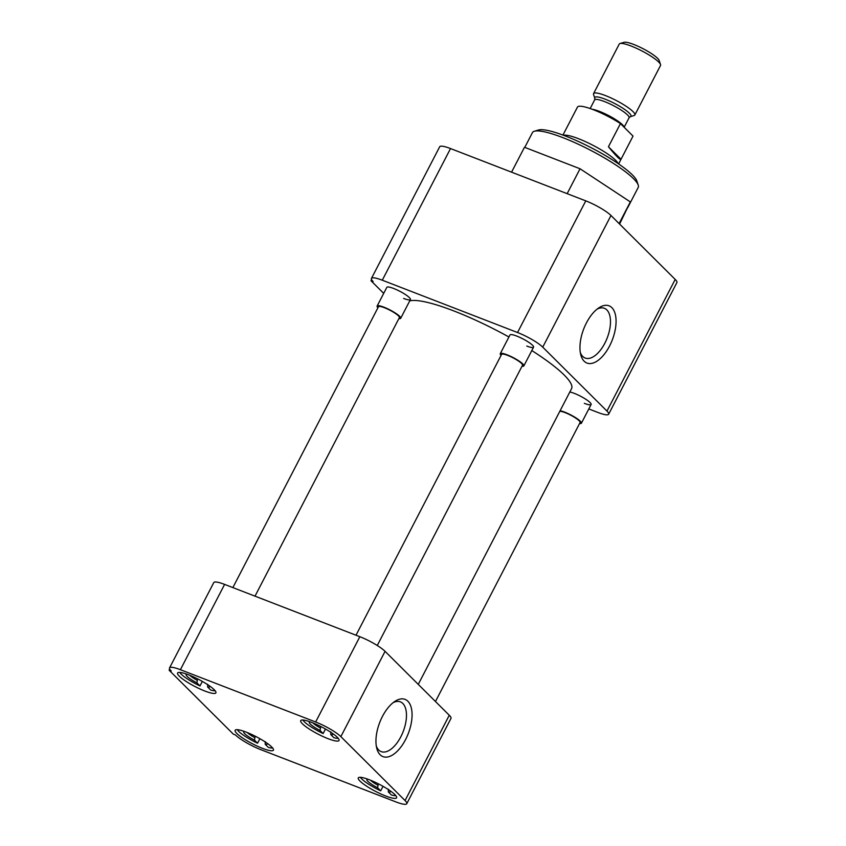 <?xml version="1.0" encoding="UTF-8"?>
<svg xmlns="http://www.w3.org/2000/svg" width="846" height="846" viewBox="0 0 846 846"><rect width="100%" height="100%" fill="white"/><g stroke="black" fill="none" stroke-linecap="round" stroke-linejoin="round"><path stroke-width="1.27" d="M638.222 185.073L636.837 180.949A56.375 10.469 -152.6 0 0 632.332 174.847A56.375 10.469 -152.6 0 0 582.979 143.64A56.375 10.469 -152.6 0 0 538.532 129.998L534.365 131.236A59.569 11.061 27.4 0 1 562.833 137.623A59.569 11.061 27.4 0 1 633.464 178.633A59.569 11.061 27.4 0 1 638.222 185.073A59.569 11.061 27.4 0 1 638.222 187.431L627.669 207.778M524.784 147.384L532.441 132.6A59.569 11.061 27.4 0 1 534.365 131.236M597.086 309.139A26.66 13.314 -68.9 0 1 604.171 308.219A26.66 13.314 -68.9 0 1 606.836 309.911A26.66 13.314 -68.9 0 1 604.848 343.201A26.66 13.314 -68.9 0 1 584.935 357.953A26.66 13.314 -68.9 0 1 582.725 356.43A26.66 13.314 -68.9 0 1 580.314 352.507M510.402 334.646A13.282 2.464 27.4 0 1 516.747 336.074A13.282 2.464 27.4 0 1 533.562 346.659A13.282 2.464 27.4 0 1 526.783 346.056M569.823 391.994A13.282 2.464 27.4 0 1 574.307 393.369A13.282 2.464 27.4 0 1 591.121 403.954A13.282 2.464 27.4 0 1 584.343 403.352M387.257 287.027A13.282 2.464 27.4 0 1 393.612 288.454A13.282 2.464 27.4 0 1 410.426 299.029A13.282 2.464 27.4 0 1 403.648 298.437M609.596 345.951A30.668 15.313 111.1 0 0 615.127 313.655A30.668 15.313 111.1 0 0 598.82 307.87A30.668 15.313 111.1 0 0 586.437 322.897A30.668 15.313 111.1 0 0 580.737 354.611A30.668 15.313 111.1 0 0 609.596 345.951M588.805 408.935L597.815 412.425A21.256 3.944 -152.6 0 0 608.655 414.212A21.256 3.944 -152.6 0 0 606.963 411.071L542.741 347.146A21.256 3.944 -152.6 0 0 517.541 332.52L382.286 280.206A21.256 3.944 -152.6 0 0 371.447 278.419A21.256 3.944 -152.6 0 0 373.139 281.559L370.992 280.724L383.693 293.372M619.589 224.074L630.333 201.908L580.049 168.766L524.478 147.267L511.566 172.161M542.741 347.146L610.981 215.497L675.203 279.423L606.963 411.071M608.655 414.212L676.895 282.564A21.256 3.944 -152.6 0 0 675.203 279.423M371.584 279.592L370.992 280.724M382.286 280.206L450.527 148.558A21.256 3.944 -152.6 0 0 439.687 146.77L371.447 278.419M450.527 148.558L585.781 200.862L517.541 332.52M610.981 215.497A21.256 3.944 -152.6 0 0 585.781 200.862M580.049 168.766L567.148 193.66M619.103 223.577L630.333 201.908M418.262 684.393L571.536 388.695A92.997 17.269 -152.6 0 0 531.817 350.561M508.922 336.994A92.997 17.269 -152.6 0 0 453.858 310.947A92.997 17.269 -152.6 0 0 409.728 300.89M383.037 786.325L380.689 790.841A20.748 3.849 27.4 0 1 360.459 777.315M395.833 795.652A20.748 3.849 27.4 0 1 391.423 794.997L388.346 791.93A13.282 2.464 27.4 0 0 390.429 791.116A13.282 2.464 27.4 0 0 390.355 790.915M380.689 790.841L377.612 787.774A13.282 2.464 27.4 0 1 367.27 779.113A13.282 2.464 27.4 0 1 367.481 779.06M377.612 787.774L378.289 783.777M388.356 789.212L388.346 791.93M377.623 785.056A11.231 2.083 27.4 0 1 370.474 780.202M259.891 738.695L257.554 743.222A20.748 3.849 27.4 0 1 237.314 729.686M272.687 748.023A20.748 3.849 27.4 0 1 268.288 747.367L265.21 744.3A13.282 2.464 27.4 0 0 267.294 743.497A13.282 2.464 27.4 0 0 267.209 743.296M257.554 743.222L254.477 740.155A13.282 2.464 27.4 0 1 244.124 731.483A13.282 2.464 27.4 0 1 244.335 731.441M254.477 740.155L255.143 736.157M265.21 741.593L265.21 744.3M254.477 737.437A11.231 2.083 27.4 0 1 247.328 732.583M202.331 681.411L199.994 685.926A20.748 3.849 27.4 0 1 179.754 672.39M215.127 690.738A20.748 3.849 27.4 0 1 210.728 690.072L207.651 687.015A13.282 2.464 27.4 0 0 209.734 686.201A13.282 2.464 27.4 0 0 209.649 686M199.994 685.926L196.917 682.859A13.282 2.464 27.4 0 1 186.575 674.188A13.282 2.464 27.4 0 1 186.776 674.146M196.917 682.859L197.583 678.862M207.651 684.298L207.651 687.015M196.917 680.142A11.231 2.083 27.4 0 1 189.779 675.288M325.477 729.03L323.14 733.545A20.748 3.849 27.4 0 1 302.9 720.02M338.273 738.357A20.748 3.849 27.4 0 1 333.874 737.701L330.797 734.635A13.282 2.464 27.4 0 0 332.88 733.82A13.282 2.464 27.4 0 0 332.795 733.63M323.14 733.545L320.063 730.489A13.282 2.464 27.4 0 1 309.71 721.818A13.282 2.464 27.4 0 1 309.922 721.775M320.063 730.489L320.729 726.481M330.797 731.917L330.797 734.635M320.063 727.772A11.231 2.083 27.4 0 1 312.914 722.907M435.468 701.514L580.092 422.514A11.802 2.189 -152.6 0 0 575.682 418.093A11.802 2.189 -152.6 0 0 565.16 412.658A11.802 2.189 -152.6 0 0 559.798 411.336M560.115 410.722A13.282 2.464 27.4 0 1 564.599 412.097A13.282 2.464 27.4 0 1 576.454 418.22A13.282 2.464 27.4 0 1 581.413 423.201A13.282 2.464 27.4 0 1 579.573 423.529M369.29 779.737A21.573 4.008 -152.6 0 0 358.281 777.918A21.573 4.008 -152.6 0 0 366.339 786.008A21.573 4.008 -152.6 0 0 385.586 795.959A21.573 4.008 -152.6 0 0 396.594 797.778A21.573 4.008 -152.6 0 0 388.536 789.678A21.573 4.008 -152.6 0 0 369.29 779.737M311.73 722.442A21.573 4.008 -152.6 0 0 300.721 720.623A21.573 4.008 -152.6 0 0 308.779 728.723A21.573 4.008 -152.6 0 0 328.026 738.664A21.573 4.008 -152.6 0 0 339.035 740.483A21.573 4.008 -152.6 0 0 330.976 732.382A21.573 4.008 -152.6 0 0 311.73 722.442M188.584 674.822A21.573 4.008 -152.6 0 0 177.586 673.004A21.573 4.008 -152.6 0 0 185.634 681.093A21.573 4.008 -152.6 0 0 204.88 691.034A21.573 4.008 -152.6 0 0 215.889 692.853A21.573 4.008 -152.6 0 0 207.83 684.763A21.573 4.008 -152.6 0 0 188.584 674.822M246.144 732.107A21.573 4.008 -152.6 0 0 235.135 730.288A21.573 4.008 -152.6 0 0 243.193 738.389A21.573 4.008 -152.6 0 0 262.44 748.329A21.573 4.008 -152.6 0 0 273.448 750.148A21.573 4.008 -152.6 0 0 265.39 742.058A21.573 4.008 -152.6 0 0 246.144 732.107M376.311 746.066A26.66 13.314 111.1 0 0 378.712 750A26.66 13.314 111.1 0 0 380.933 751.512A26.66 13.314 111.1 0 0 400.845 736.76A26.66 13.314 111.1 0 0 402.833 703.481A26.66 13.314 111.1 0 0 400.169 701.789A26.66 13.314 111.1 0 0 393.083 702.698M382.424 716.456A30.668 15.313 111.1 0 0 376.734 748.171A30.668 15.313 111.1 0 0 405.594 739.52A30.668 15.313 111.1 0 0 411.124 707.214A30.668 15.313 111.1 0 0 394.807 701.429A30.668 15.313 111.1 0 0 382.424 716.456M340.853 736.633L405.065 800.559A21.256 3.944 27.4 0 1 406.767 803.7A21.256 3.944 27.4 0 1 395.917 801.913L260.674 749.598A21.256 3.944 27.4 0 1 235.474 734.973L233.327 734.138L169.105 670.212L171.252 671.047A21.256 3.944 27.4 0 1 169.549 667.906A21.256 3.944 27.4 0 1 180.399 669.694L315.653 721.998A21.256 3.944 27.4 0 1 340.853 736.633L385.067 651.335L449.279 715.261L405.065 800.559M406.767 803.7L450.981 718.402A21.256 3.944 -152.6 0 0 449.279 715.261M385.067 651.335A21.256 3.944 -152.6 0 0 359.857 636.71L315.653 721.998M180.399 669.694L224.613 584.396L359.857 636.71M224.613 584.396A21.256 3.944 -152.6 0 0 213.763 582.608L169.549 667.906M169.686 669.08L169.105 670.212M255.006 596.155L399.397 317.599A11.802 2.189 -152.6 0 0 394.987 313.179A11.802 2.189 -152.6 0 0 384.465 307.733A11.802 2.189 -152.6 0 0 378.448 306.738L232.862 587.589M377.919 307.754A13.282 2.464 27.4 0 1 377.126 306.062A13.282 2.464 27.4 0 1 383.904 307.172A13.282 2.464 27.4 0 1 395.748 313.295A13.282 2.464 27.4 0 1 400.708 318.286A13.282 2.464 27.4 0 1 398.868 318.604M377.253 645.498L522.532 365.229A11.802 2.189 -152.6 0 0 518.133 360.798A11.802 2.189 -152.6 0 0 507.611 355.362A11.802 2.189 -152.6 0 0 501.593 354.368L356.007 635.219M501.065 355.373A13.282 2.464 27.4 0 1 500.272 353.681A13.282 2.464 27.4 0 1 507.04 354.802A13.282 2.464 27.4 0 1 518.894 360.925A13.282 2.464 27.4 0 1 523.854 365.906A13.282 2.464 27.4 0 1 522.014 366.233M618.098 163.574A31.355 5.827 -152.6 0 0 578.442 138.681A31.355 5.827 -152.6 0 0 563.531 135.297M608.443 146.76L621.017 159.27C620.277 160.254 616.078 156.076 608.443 146.76L620.456 123.579L633.03 136.1L618.616 163.934M620.456 123.579A31.355 5.827 -152.6 0 0 593.437 109.747A31.355 5.827 -152.6 0 0 577.522 106.977L562.939 135.074M634.098 115.542A23.244 4.315 -152.6 0 0 634.838 115.014A23.244 4.315 -152.6 0 0 626.167 106.289A23.244 4.315 -152.6 0 0 605.419 95.577A23.244 4.315 -152.6 0 0 593.564 93.62A23.244 4.315 -152.6 0 0 593.554 94.53L594.812 98.273A20.357 3.786 27.4 0 1 605.207 99.183A20.357 3.786 27.4 0 1 624.729 109.483A20.357 3.786 27.4 0 1 630.323 116.674L634.098 115.542M634.838 115.014L660.525 65.459A23.244 4.315 -152.6 0 0 660.536 64.539A23.244 4.315 -152.6 0 0 631.105 46.022A23.244 4.315 -152.6 0 0 620.002 43.527A23.244 4.315 -152.6 0 0 619.251 44.066L593.564 93.62M660.536 64.539L659.15 60.457A20.082 3.733 -152.6 0 0 633.728 44.457A20.082 3.733 -152.6 0 0 624.137 42.3L620.002 43.527M592.115 109.25A19.395 3.606 27.4 0 1 599.444 111.376A19.395 3.606 27.4 0 1 624.062 127.175M624.158 127.26L629.064 117.795A19.395 3.606 -152.6 0 0 621.821 110.519A19.395 3.606 -152.6 0 0 604.52 101.573A19.395 3.606 -152.6 0 0 594.622 99.944L594.812 98.273M581.413 423.201L591.121 404.473M377.126 306.062L386.834 287.333M400.708 318.286L410.416 299.558M500.272 353.681L509.979 334.953M523.854 365.906L533.562 347.177M629.064 117.795L630.323 116.674M590.159 108.552L594.622 99.944"/></g></svg>

